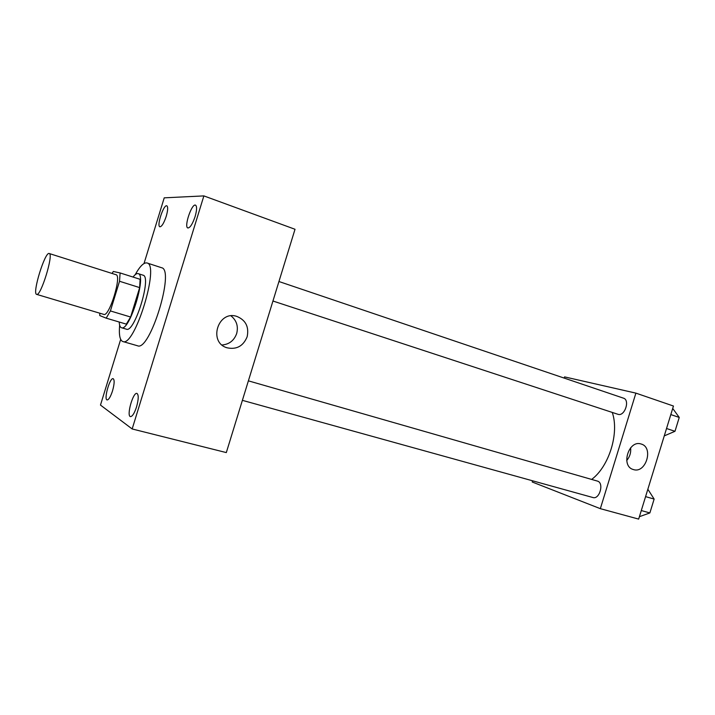 <?xml version="1.0" encoding="UTF-8"?>
<svg xmlns="http://www.w3.org/2000/svg" width="715" height="715" viewBox="0 0 715 715"><rect width="100%" height="100%" fill="white"/><g stroke="black" fill="none" stroke-linecap="round" stroke-linejoin="round"><path stroke-width="1.07" d="M36.572 294.357C32.041 293.382 45.063 251.287 49.21 253.512C53.974 253.762 40.719 296.85 36.635 294.374L36.572 294.357M49.21 253.512L116 274.703C122.086 275.409 109.216 317.228 103.791 314.394L103.702 314.368M120.102 272.942L140.104 279.306L139.666 287.609L130.622 317.022L110.405 310.945L119.53 281.263L120.102 272.942L113.336 271.468L112.041 273.443M110.405 310.945L106.195 318.157L99.769 315.565L99.805 313.206M130.622 317.022L126.314 324.127L106.195 318.157M119.217 322.018C119.396 325.379 120.156 327.282 121.496 327.729C129.46 331.814 147.031 274.721 138.147 273.622C136.78 273.246 135.081 274.39 133.044 277.062M138.147 273.622L143.036 275.186C152.045 276.339 134.518 333.297 126.421 329.186L121.496 327.729M139.666 287.609L119.53 281.263M135.171 274.721C139.925 266.221 143.867 262.307 147.004 262.968C160.124 264.505 134.554 347.624 122.837 341.529L122.471 341.395C119.78 339.822 118.842 334.414 119.655 325.155M147.004 262.968L161.536 267.714C175.184 269.448 149.784 352.003 137.521 345.765L122.837 341.529M195.097 216.591C192.541 224.054 190.127 227.844 187.866 227.978C183.746 227.111 191.736 203.23 195.517 205.142C197.063 206.295 196.92 210.112 195.097 216.591M136.547 406.915C134.411 413.297 132.382 416.532 130.461 416.622C126.26 416.076 133.07 391.829 136.967 393.429C138.764 394.814 138.621 399.301 136.547 406.915M112.523 390.908C110.557 396.816 108.752 399.828 107.107 399.944C103.559 399.506 109.895 377.288 113.167 378.691C114.65 379.906 114.436 383.982 112.523 390.908M166.229 216.332C163.923 223.134 161.804 226.619 159.892 226.798C156.406 226.119 163.646 204.177 166.827 205.813C168.123 206.832 167.927 210.335 166.229 216.332M120.683 339.393L100.475 405.074L132.168 428.964L203.873 195.901L164.227 197.841L144.019 263.522M132.168 428.964L226.315 452.586L295.018 229.274L203.873 195.901M247.149 336.774C243.261 346.123 236.567 349.796 227.066 347.794C207.985 342.458 217.95 310.06 236.728 316.37C245.719 320.052 249.186 326.853 247.149 336.774M230.999 315.86C236.594 320.418 238.488 326.317 236.674 333.548C234.109 340.555 229.229 344.371 222.034 344.988M612.263 412.43C619.449 432.924 609.117 466.52 591.654 479.416M242.394 400.346L592.896 497.524C599.51 499.821 604.309 483.045 597.579 481.132L248.391 380.845M278.948 281.522L623.462 398.157C630.228 399.971 624.767 416.541 618.126 414.351L272.942 301.015M532.586 480.802L532.219 481.999L600.341 508.669L635.894 393.125L564.555 376.885L564.18 378.083M600.341 508.669L638.665 519.099L673.45 406.031L635.894 393.125M633.374 469.549L633.24 469.514C620.486 466.171 628.664 439.6 641.087 443.997C654.01 447.197 645.931 473.956 633.374 469.549M630.63 447.787C631.122 452.577 629.817 456.814 626.715 460.496M639.407 516.695L649.872 512.932L654.136 499.07L647.853 489.257M649.872 512.932L641.292 510.555M654.136 499.07L645.582 496.621M652.768 503.503L651.365 508.061M664.271 435.882L674.987 431.297L679.25 417.435L672.708 408.444M674.987 431.297L666.532 428.508M679.25 417.435L670.822 414.584M677.749 422.306L676.345 426.873M36.635 294.374L103.791 314.394M236.728 316.37L236.075 316.191M227.066 347.794L226.423 347.57"/></g></svg>
